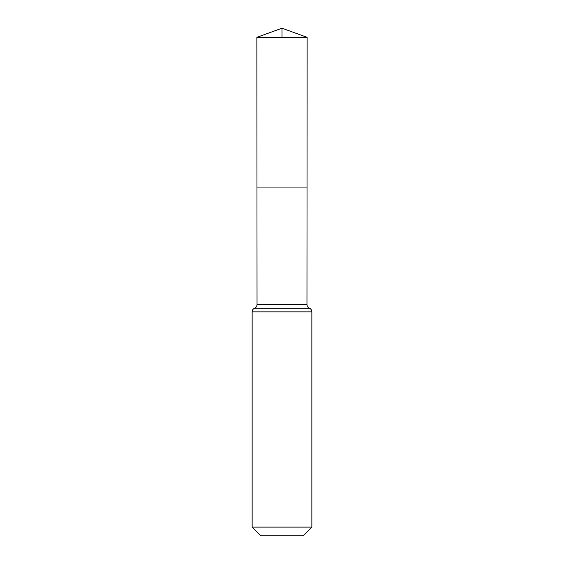 <?xml version="1.0" encoding="UTF-8"?>
<svg xmlns="http://www.w3.org/2000/svg" width="564" height="564" viewBox="0 0 564 564"><rect width="100%" height="100%" fill="white"/><g stroke="black" fill="none" stroke-linecap="round" stroke-linejoin="round"><path stroke-width="0.42" stroke-dasharray="2.82 2.11" d="M307.035 187.946L256.965 187.946L307.035 187.946M303.178 535.8L260.822 535.8M311.857 527.114L252.143 527.114M256.867 37.344L307.133 37.344M282 187.946L282 37.344M257.036 304.511L306.964 304.511M252.143 311.857L311.857 311.857"/><path stroke-width="0.85" d="M257.036 304.511L256.965 187.946L307.035 187.946L256.965 187.946L256.867 37.344L307.133 37.344L306.964 304.511L257.036 304.511C256.958 306.224 256.141 307.45 254.59 308.184L309.41 308.184C307.859 307.45 307.042 306.224 306.964 304.511M309.41 308.184C310.968 308.917 311.779 310.144 311.857 311.857L252.143 311.857C252.221 310.144 253.032 308.917 254.59 308.184L309.41 308.184M311.857 527.114L252.143 527.114L260.822 535.8L303.178 535.8L311.857 527.114L311.857 311.857M252.143 527.114L252.143 311.857M256.867 37.344L282 28.2L307.133 37.344M282 37.344L282 28.2L256.867 37.344L256.965 187.946L282 187.946"/></g></svg>
